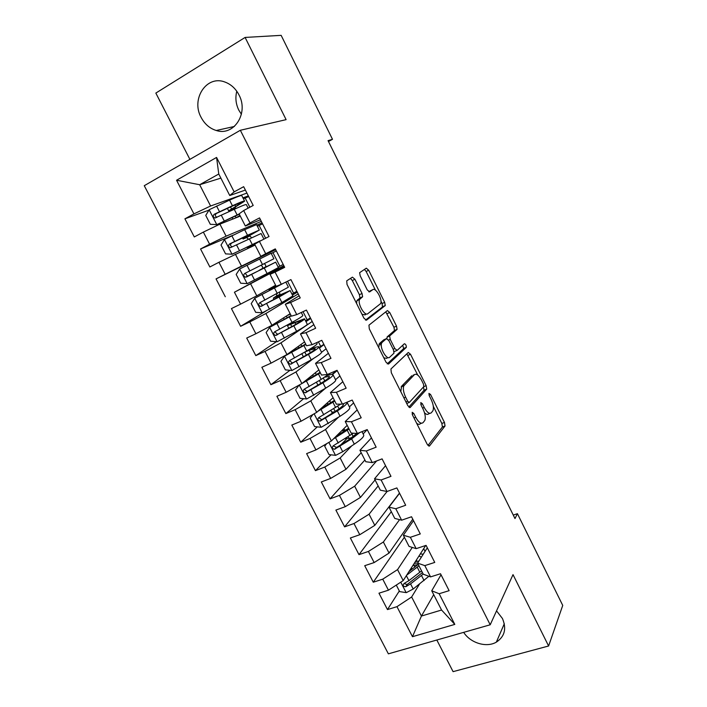<?xml version="1.0" encoding="UTF-8"?>
<svg xmlns="http://www.w3.org/2000/svg" width="707" height="707" viewBox="0 0 707 707"><rect width="100%" height="100%" fill="white"/><g stroke="black" fill="none" stroke-linecap="round" stroke-linejoin="round"><path stroke-width="1.06" d="M412.19 412.296L412.499 414.982L427.231 444.358L429.511 445.958L445.039 425.976L444.464 422.441L430.536 394.462L428.928 393.419L429.335 395.832L431.146 399.482C433.32 404.201 433.93 407.921 432.976 410.661L431.341 412.755C429.396 414.258 427.028 412.49 424.235 407.462L422.379 403.741L420.798 402.566L421.116 405.182L422.98 408.911C425.199 413.719 425.808 417.545 424.819 420.4L423.086 422.609C421.054 424.2 418.597 422.424 415.725 417.28L413.825 413.48L412.19 412.296M201.133 117.415C204.694 124.114 209.732 128.471 216.262 130.495C233.761 136.504 249.023 113.261 238.966 94.879C235.67 88.578 231.003 84.31 224.967 82.056C206.63 74.721 190.731 99.033 201.133 117.415M236.783 91.256C235.148 97.707 235.82 103.991 238.789 110.124L241.405 114.278M463.677 632.358C470.411 643.07 486.54 647.974 496.349 642.133C504.71 636.574 506.742 628.691 502.438 618.501L496.535 610.875M354.932 279.265L352.413 277.153L346.73 280.82L347.022 284.435L363.955 318.194L366.465 320.2L385.262 305.539L384.688 302.349L368.709 270.251L366.314 268.183L359.624 272.672L360.199 275.818L367.216 289.87L369.646 291.903L372.775 289.676C375.682 287.139 382.717 299.574 380.666 303.568L367.79 313.705C364.812 316.55 357.389 303.798 359.545 299.503L362.62 296.728L362.046 293.485L354.932 279.265L352.289 280.511L350.469 278.408M328.481 141.497L332.493 139.306L328.057 140.64L514.988 518.558L517.427 513.689L513.264 515.067M332.493 139.306L281.147 35.35L245.108 37.436L155.84 93.077L189.9 159.375M436.829 640.021L453.081 671.65L548.605 645.995L513.017 574.632L490.207 624.785L240.336 130.274L286.105 119.642L245.108 37.436M548.605 645.995L562.737 605.413L517.427 513.689M390.927 368.992L391.325 372.766L407.859 405.747L410.21 407.471L426.728 389.089L426.153 385.668L410.528 354.269L408.284 352.475L390.927 368.992M386.04 362.223L369.301 328.861L368.957 325.167L387.418 310.559L389.734 312.494L396.512 326.113L397.087 329.365L389.628 336.002L390.211 339.333L394.806 348.533L397.14 350.38L404.351 343.761C405.65 344.044 406.304 345.237 406.339 347.349L388.47 364.087L386.04 362.223M490.207 624.785L388.373 653.842L144.263 185.702L240.336 130.274M433.709 594.658L421.434 616.044L441.566 610.026L454.804 624.405L439.153 593.73L449.122 590.672L440.514 573.748L430.563 576.894L424.819 565.618L434.752 562.418L426.082 545.362L416.158 548.65L410.36 537.293L420.276 533.944L411.536 516.755L401.638 520.193L395.796 508.748L405.677 505.249L396.866 487.927L387.003 491.506L381.117 479.973L390.971 476.332L382.089 458.87L372.262 462.608L366.332 450.978L376.151 447.178L367.198 429.582L357.397 433.471L351.414 421.752L361.206 417.802L352.183 400.065L342.418 404.104L336.391 392.297L346.147 388.187L337.053 370.309L327.314 374.507L321.243 362.603L330.964 358.343L321.8 340.314L312.096 344.68L305.981 332.679L315.658 328.251L306.423 310.081L296.754 314.606L290.586 302.508L300.236 297.921L290.922 279.601L281.298 284.294L275.076 272.107L284.682 267.343L275.297 248.882L265.708 253.742L259.434 241.449L269.013 236.518L259.54 217.906L249.995 222.935L243.668 210.545L253.203 205.445L243.659 186.683L234.15 191.889L229.757 195.521L218.772 174.01L199.666 184.73L210.598 205.993L246.929 193.099M454.804 624.405L412.473 636.689L396.963 606.668L411.642 596.991L419.454 584.159M399.322 590.972L387.471 609.584L396.963 606.668M387.471 609.584L378.97 593.191L388.443 590.195L382.743 579.166L397.555 569.612L412.287 547.43M404.377 537.249L373.278 582.214L382.743 579.166M373.278 582.214L364.715 565.697L374.162 562.569L368.418 551.451L383.371 542.013L399.57 519.654M391.316 511.682L358.988 554.642L368.418 551.451M358.988 554.642L350.363 537.992L359.775 534.722L353.986 523.534L369.072 514.21L387.091 491.48M378.157 485.939L344.583 526.856L353.986 523.534M344.583 526.856L335.887 510.083L345.272 506.672L339.44 495.395L354.667 486.195L376.61 460.955M364.909 460.01L330.072 498.859L339.44 495.395M330.072 498.859L321.314 481.962L330.664 478.409L324.787 467.035L340.155 457.968L351.759 445.825M331 454.822L315.446 470.65L324.787 467.035M315.446 470.65L306.617 453.62L315.941 449.917L310.02 438.464L325.529 429.52L338.467 417.254M317.31 426.86L300.714 442.22L310.02 438.464M300.714 442.22L291.814 425.057L301.102 421.213L295.137 409.671L310.788 400.86L325.565 388.223M303.63 398.686L285.858 413.577L295.137 409.671M285.858 413.577L276.897 396.282L286.149 392.288L280.14 380.649L295.941 371.97L313.616 358.396M289.985 370.291L270.896 384.705L280.14 380.649M270.896 384.705L261.864 367.278L271.081 363.133L265.019 351.406L280.971 342.86L312.211 321.455M276.41 341.675L255.81 355.612L265.019 351.406M255.81 355.612L246.708 338.052L255.89 333.748L249.783 321.932L265.885 313.528L298.204 293.918M266.53 310.691L240.619 326.289L249.783 321.932M240.619 326.289L231.436 308.588L240.583 304.134L234.432 292.221L284.09 266.177M283.834 265.673L234.432 292.221M225.294 296.746L216.05 278.903L225.162 274.289L218.958 262.279L255.077 245.064M233.345 235.069L200.541 248.979L209.855 266.963L218.958 262.279M200.541 248.979L209.608 244.207L203.36 232.099L219.921 224.128L240.283 216.103M208.98 210.12L184.907 218.825L194.301 236.942L203.36 232.099M184.907 218.825L193.939 213.885L176.556 180.25L216.572 157.431L234.15 191.889M260.476 219.744L245.356 226.037L239.134 213.859L243.668 210.545M249.995 222.935L245.356 226.037M220.876 178.129L199.666 184.73L176.556 180.25M193.939 213.885L210.598 205.993M275.447 249.173L260.83 256.314L254.653 244.233L259.434 241.449M265.708 253.742L260.83 256.314M219.921 224.128L226.107 236.165L261.307 221.371M209.608 244.207L226.107 236.165M284.373 266.725L270.047 274.369L276.172 286.353L281.298 284.294M275.076 272.107L270.047 274.369M235.36 254.158L241.502 266.106L275.58 249.438M225.162 274.289L241.502 266.106M299.158 295.8L285.328 304.266L291.408 316.162L296.754 314.606M290.586 302.508L285.328 304.266M250.685 283.958L256.782 295.818L275.606 285.239M240.583 304.134L256.782 295.818M313.837 324.654L300.484 333.925L306.511 345.732L312.096 344.68M305.981 332.679L300.484 333.925M265.885 313.528L271.93 325.291L290.135 313.678M255.89 333.748L271.93 325.291M328.393 353.288L315.525 363.363L321.508 375.063L327.314 374.507M321.243 362.603L315.525 363.363M280.971 342.86L286.971 354.534L304.558 341.905M271.081 363.133L286.971 354.534M342.851 381.709L330.443 392.562L336.382 404.183L342.418 404.104M336.391 392.297L330.443 392.562M321.597 352.263L326.113 348.798M295.941 371.97L301.889 383.556L318.875 369.92M286.149 392.288L301.889 383.556M357.194 409.91L345.246 421.54L351.14 433.064L357.397 433.471M351.414 421.752L345.246 421.54M335.533 379.686L339.917 375.938M310.788 400.86L316.701 412.349L333.085 397.732M301.102 421.213L316.701 412.349M371.431 437.907L359.943 450.288L365.784 461.724L372.262 462.608M366.332 450.978L359.943 450.288M349.391 406.896L353.624 402.884M325.529 429.52L331.389 440.929L347.19 425.34M315.941 449.917L331.389 440.929M385.562 465.683L374.516 478.816L380.322 490.172L387.003 491.506M381.117 479.973L374.516 478.816M363.151 433.904L367.225 429.644M340.155 457.968L345.97 469.289L361.189 452.736M330.664 478.409L345.97 469.289M399.579 493.265L388.983 507.131L394.745 518.399L401.638 520.193M395.796 508.748L388.983 507.131M354.667 486.195L360.446 497.428L375.09 479.938M345.272 506.672L360.446 497.428M413.507 520.635L403.344 535.226L409.053 546.405L416.158 548.65M410.36 537.293L403.344 535.226M369.072 514.21L374.807 525.363L399.49 493.071M359.775 534.722L374.807 525.363M427.32 547.801L417.59 563.108L423.263 574.208L430.563 576.894M424.819 565.618L417.59 563.108M383.371 542.013L389.053 553.077L412.764 519.185M374.162 562.569L389.053 553.077M441.035 574.773L431.73 590.787L441.566 610.026M439.153 593.73L431.73 590.787M397.555 569.612L403.202 580.588L425.72 545.486M388.443 590.195L403.202 580.588M245.391 190.077L229.757 195.521M411.642 596.991L421.434 616.044L412.473 636.689M381.32 346.015L379.951 343.284M365.572 314.571L364.892 313.219M218.772 174.01L216.572 157.431M346.403 439.144L340.818 444.827M333.077 412.278L331.565 413.675M337.133 370.609L332.582 374.427M323.983 344.618L319.423 348.065M310.691 318.486L305.981 321.676M297.311 292.168L292.442 295.102M275.703 249.677L216.05 278.903M262.076 222.882L256.791 225.118M248.351 195.892L242.908 197.863M416.653 423.272C418.235 424.527 419.49 424.66 420.391 423.661L421.425 423.254M424.518 412.808C426.303 414.532 427.691 414.859 428.698 413.789L429.803 413.356M427.956 445.49L442.423 426.984L441.848 423.449L433.32 406.322M417.766 375.099L406.843 353.836M408.805 407.117L423.997 390.326L423.599 386.817M407.674 401.223L409.318 402.433L423.793 386.614L423.475 384.078L421.558 380.216C418.818 375.231 416.441 373.376 414.417 374.666L403.803 385.854C402.84 388.664 403.458 392.447 405.659 397.193L407.674 401.223L405.942 401.921M413.029 375.24L414.417 374.666M400.798 391.66L401.62 386.19L411.792 375.753M386.923 338.529L387.197 336.877L394.497 330.496L393.932 327.253L385.775 311.858M394.064 351.653L396.821 350.522M387.242 363.866L403.626 348.631L402.743 345.237M382.187 342.312L381.639 343.089C379.367 347.429 386.8 360.49 389.672 357.247L394.002 353.164L393.428 349.779L388.815 340.544L386.437 338.644L382.187 342.312L379.518 343.469L378.669 347.544M383.848 357.866L386.994 358.387M384.078 339.678L386.437 338.644M379.518 343.469L383.786 339.802M356.593 303.515L356.876 300.731L359.969 297.956L359.403 294.713L352.289 280.511M361.975 314.244L365.13 314.907M370.636 290.674L372.775 289.676M368.824 291.841L370.185 290.886M375.479 290.215L366.138 271.461L364.405 269.42M365.475 320.103L382.469 306.988L382.107 303.524L380.958 301.209M396.291 585.087L399.641 591.6L406.313 592.643L413.197 589.011L428.875 576.267M406.649 575.215L418.959 565.786M423.237 554.226L420.312 553.908M408.911 571.689L418.217 564.336M421.416 557.089L418.924 556.073M421.566 570.885L408.902 580.641L404.112 583.461C402.477 585.431 403.043 586.51 405.783 586.704L410.564 583.885L423.201 574.102M422.441 572.608L407.161 584.512L404.475 583.69M414.222 563.399L417.687 562.966M417.952 564.584L412.879 565.494M415.345 561.658L416.989 561.34L416.343 560.094M418.898 561.058L416.989 561.34M326.643 443.696L324.707 446.205L329.029 454.592L335.666 455.352L342.709 451.711L354.331 444.155C361.507 439.365 364.582 436.219 363.557 434.699L362.002 431.641M351.688 437.766L345.361 438.729M333.386 438.967L349.072 429.008M335.896 436.484L348.657 428.195M353.341 433.205L333.297 445.755C331.689 447.513 332.104 448.68 334.544 449.272L351.626 438.87L359.775 432.525M356.779 433.426L349.594 439.171L336.709 447.416L333.845 446.223M341.622 430.837L346.457 429.732M312.954 414.479L310.232 418.12L314.58 426.568L321.217 427.275L340.067 416.255C347.34 411.598 350.531 408.628 349.629 407.356L347.172 402.53M334.261 411.995L331.689 412.031M317.894 411.288L334.773 401.037M320.218 409.212L334.429 400.356M340.774 404.13L318.813 417.581C317.222 419.304 317.602 420.488 319.979 421.142L337.336 410.926C344.486 406.392 347.72 403.476 347.031 402.195M343.045 403.847L343.372 404.006C344.088 405.031 341.419 407.471 335.348 411.324L322.304 419.375L321.641 419.613L319.405 418.093M327.429 403.715L328.852 403.909M299.061 385.121L295.641 389.822L300.033 398.333L306.652 398.978L325.688 388.143C333.068 383.609 336.373 380.834 335.595 379.809L333.085 374.878M337.186 370.583L331.91 374.392M303.789 382.027L320.094 372.315M301.809 383.601L320.377 372.854M330.045 373.331L321.208 379.385L304.222 389.204C302.631 390.883 302.994 392.085 305.3 392.8L322.949 382.779C330.346 378.272 333.669 375.532 332.917 374.56C332.281 374.153 330.355 374.498 327.129 375.594M324.734 377.202L329.303 376.424C329.922 377.238 327.147 379.518 320.996 383.265L307.784 391.121L307.015 391.378L304.85 389.734M305.663 344.053L286.326 354.896L284.612 356.134L280.944 361.312L285.363 369.885L291.982 370.468L311.204 359.819C318.689 355.418 322.109 352.837 321.464 352.068L318.892 347.013M323.841 344.327L319.104 347.437M284.612 356.134L305.866 344.459M316.656 342.63L317.063 343.416C317.664 344.115 314.208 346.642 306.697 350.999L289.508 360.605C287.943 362.249 288.279 363.46 290.515 364.238L308.446 354.41C315.949 350.036 319.387 347.49 318.769 346.766C318.062 346.474 315.658 347.146 311.531 348.798L308.146 350.159M310.382 352.696L309.153 350.301L315.128 348.631C315.64 349.24 312.777 351.361 306.529 354.994L293.149 362.656L292.283 362.921L290.197 361.153M309.153 350.301L304.964 351.989M295.871 324.292L295.031 322.648L287.449 325.644L290.683 323.152L293.847 321.685L291.01 323.815L304.505 318.777C304.991 319.237 301.438 321.597 293.829 325.839L296.613 331.283C304.204 327.014 307.739 324.628 307.218 324.106L304.593 318.945M291.107 315.578L269.765 327.288L266.132 332.573L270.587 341.216L277.206 341.737L296.613 331.283M310.391 317.885L305.557 320.837M269.765 327.288L291.249 315.852M290.232 313.873L288.942 314.447M290.374 314.138L287.245 315.525M295.031 322.648L300.846 320.633C301.253 321.031 298.292 322.984 291.956 326.51L278.408 333.969L277.444 334.234L275.43 332.334M301.297 312.485L302.782 315.402C303.259 315.835 299.688 318.168 292.071 322.392L274.687 331.786C273.132 333.395 273.441 334.623 275.615 335.454L293.829 325.839M281.253 295.676L280.794 294.784L273.344 298.089L276.737 295.853L276.481 294.015M279.574 292.38L279.901 294.333L276.923 296.268L290.135 290.568L279.106 297.037L281.916 302.525L292.875 295.941L290.179 290.665M280.785 284.497L254.812 298.23L251.206 303.621L255.695 312.335L262.306 312.786L281.916 302.525M296.852 291.266L291.911 294.05M254.812 298.23L283.631 283.162M276.048 286.096L272.531 287.687L275.863 285.752M276.11 286.22L268.943 289.508L275.774 285.566M280.794 294.784L286.468 292.433L263.552 305.062L262.491 305.336L260.565 303.25M285.814 282.093L288.403 287.175L259.761 302.737C258.214 304.328 258.497 305.557 260.609 306.44L279.106 297.037M266.521 266.848L259.124 270.339L262.704 268.351L262.421 266.539L261.06 265.24M264.197 263.658L265.567 264.957L265.85 266.778L262.73 268.527L275.659 262.156L264.268 268.015L267.096 273.547L278.417 267.573L275.668 262.173M259.646 258.974L262.483 264.524L273.918 258.735L271.152 253.3L239.744 268.943L236.173 274.449L240.698 283.224L247.291 283.613L267.096 273.547M283.215 264.453L278.16 267.069M271.258 253.504L276.357 250.967M266.451 266.716L248.59 275.933L247.432 276.198L245.621 273.786M262.483 264.524L244.71 273.476C243.181 275.032 243.447 276.269 245.488 277.197L264.268 268.015M248.431 239.205L246.61 237.57L243.084 239.01L250.26 235.033L249.889 234.291M224.464 239.576L231.993 254.211L225.577 253.884L221.017 245.037L224.552 239.434L244.657 229.669L247.512 235.254L259.319 230.075L246.708 237.207L249.748 235.944L251.595 237.676M231.993 254.211L261.166 240.557M232.161 254.22L260.149 240.84L247.538 247.706L254.767 244.454M258.647 241.909L251.153 245.895L254.697 244.322M244.657 229.669L256.535 224.605L259.283 230.005M257.366 226.24L262.58 223.872M247.512 235.254L229.536 243.986C228.034 245.515 228.273 246.761 230.261 247.733L261.077 233.531L263.835 238.931M230.261 247.733L232.258 246.84C230.164 245.859 229.969 244.595 231.684 243.04L255.607 231.931L250.26 235.033M244.534 201.053L241.803 195.698C241.714 195.008 237.632 196.493 229.554 200.125L209.245 209.687L205.746 215.414L210.333 224.322L216.916 224.587L239.187 213.974M216.916 224.587L239.311 214.212M239.982 215.52L235.749 217.889M240.106 215.768L237.729 217.111M243.376 198.773L248.696 196.581M233.001 208.468L244.613 201.203C244.551 200.576 240.486 202.087 232.435 205.755L214.256 214.256C212.763 215.768 212.984 217.022 214.919 218.03L234.247 209.307C242.289 205.622 246.336 204.084 246.381 204.685L248.148 208.15M233.186 208.83L235.458 207.973L236.394 208.326M233.08 209.846L228.644 210.819L235.696 206.524L234.91 204.995M214.919 218.03L216.969 217.252C214.937 216.218 214.769 214.955 216.466 213.434L230.738 206.851C237.437 203.802 240.822 202.538 240.884 203.059L235.696 206.524M413.993 417.961L415.725 417.28M420.798 404.377L422.379 403.741M422.583 408.116L424.235 407.462M429.025 395.072L430.536 394.462M441.848 423.449L444.464 422.441M442.335 427.116L444.95 426.118M428.928 446.179L429.511 445.958M412.154 414.134L413.825 413.48M407.939 355.374L410.528 354.269M423.767 386.632L426.153 385.668M423.997 390.326L426.604 389.274M409.733 407.656L410.21 407.471M406.719 403.476L408.991 402.566M401.62 386.19L404.307 385.094M403.927 397.9L405.659 397.193M387.153 313.652L389.734 312.494M393.932 327.253L396.512 326.113M394.312 330.761L396.901 329.621M387.197 336.877L389.822 335.728M388.55 340.049L390.211 339.333M393.163 349.24L394.806 348.533M403.626 348.631L406.225 347.517M359.403 294.713L362.046 293.485M359.722 298.292L362.373 297.064M357.565 299.821L360.225 298.584M366.138 271.461L368.709 270.251M382.107 303.524L384.688 302.349M382.469 306.988L385.05 305.813M400.772 582.17L406.145 592.616M421.478 575.489L424.085 580.58M423.687 548.65L425.057 551.363M414.832 567.182L413.895 565.344M417.227 567.164L419.834 572.272M410.564 583.885L413.197 589.011M406.348 575.675L408.902 580.641M407.161 584.512L405.783 586.704M328.852 442.405L335.498 455.335M351.626 438.87L354.331 444.155M353.261 436.617L351.998 434.151M349.037 438.587L348.083 436.714M344.786 430.263L343.911 428.575M347.208 430.227L349.921 435.53M339.979 446.391L342.709 451.711M335.516 437.695L338.255 443.033M336.709 447.416L335.03 449.122M314.129 413.807L321.049 427.258M337.336 410.926L340.067 416.255M339.077 408.849L337.725 406.225M335.153 411.439L333.757 408.717M330.717 402.769L329.692 400.763M332.891 402.221L335.622 407.559M325.538 418.27L328.295 423.626M321.04 409.512L323.797 414.876M322.304 419.375L320.563 420.974M299.3 384.988L306.493 398.96M322.949 382.779L325.688 388.143M324.778 380.879L323.355 378.086M333.633 371.785L334.049 372.607M320.792 383.38L319.325 380.507M316.321 374.639L315.357 372.748M318.459 374.012L321.208 379.385M310.992 389.928L313.767 395.337M306.458 381.108L309.242 386.517M307.784 391.121L305.972 392.615M284.514 356.257L291.823 370.45M308.446 354.41L311.204 359.819M318.389 341.843L320.651 346.28M306.334 355.108L304.788 352.086M301.827 346.306L300.917 344.521M303.922 345.582L306.697 350.999M296.33 361.383L299.123 366.818M291.77 352.484L294.563 357.936M293.149 362.656L291.284 364.043M293.679 321.888L290.506 323.364M269.676 327.421L277.038 341.728M303.029 311.672L307.147 319.758M291.752 326.625L290.683 324.522M287.219 317.752L286.362 316.091M289.278 316.93L292.071 322.392M281.563 332.608L284.373 338.087M276.958 323.647L279.778 329.144M278.408 333.969L276.472 335.251M279.707 294.554L276.543 296.083M254.723 298.363L262.138 312.777M287.546 281.253L293.555 293.06M277.073 297.921L276.49 296.781M272.495 288.977L272.071 288.147M276.693 286.768L276.437 286.255M274.519 288.067L277.33 293.564M266.68 303.612L269.517 309.145M262.041 294.58L264.886 300.122M263.552 305.062L261.555 306.237M265.629 267.016L262.483 268.589M239.655 269.084L247.123 283.604M272.982 252.655L279.866 266.168M251.674 274.396L254.538 279.963M247.008 265.293L249.871 270.878M248.59 275.933L246.522 277.003M249.315 238.78L252.169 244.348M254.759 243.827L254.502 243.332M259.142 225.48L265.646 238.25M250.534 246.054L250.207 245.409M246.054 237.296L245.568 236.35M236.562 244.958L239.443 250.57M231.852 235.785L234.742 241.405M231.684 243.04L229.536 243.986M249.748 235.944L246.61 237.57M209.157 209.829L216.749 224.579M234.247 209.307L237.119 214.928M245.205 198.101L249.863 207.239M236.041 217.729L235.201 216.086M231.525 208.901L230.526 206.948M229.554 200.125L232.435 205.755M221.326 215.281L224.234 220.938M216.581 206.037L219.488 211.702M216.466 213.434L214.256 214.256M235.458 207.973L232.329 209.661M234.37 126.465L216.262 130.495M504.303 623.751L496.349 642.133M442.423 426.984L445.039 425.976M424.12 390.14L426.728 389.089M401.116 386.959L403.803 385.854M394.497 330.496L397.087 329.365M387.003 337.151L389.628 336.002M403.741 348.463L406.339 347.349M378.961 344.256L381.639 343.089M359.969 297.956L362.62 296.728M356.876 300.731L359.545 299.503M382.673 306.705L385.262 305.539M411.439 567.748L412.181 569.197M336.161 447.628L334.544 449.272M330.903 410.484L331.786 412.208M327.102 403.07L327.518 403.883M321.641 419.613L319.979 421.151M316.436 382.231L317.903 385.112M312.68 374.904L313.422 376.354M307.015 391.378L305.3 392.8M301.854 353.765L303.4 356.796M298.142 346.518L298.884 347.977M292.283 362.921L290.515 364.238M287.449 325.644L288.792 328.26M283.489 317.92L284.241 319.37M277.444 334.243L275.615 335.454M279.901 294.333L276.737 295.853M273.344 298.089L274.069 299.512M268.943 289.508L269.482 290.559M262.491 305.336L260.609 306.44M265.85 266.778L262.704 268.351M247.432 276.198L245.488 277.197M247.132 246.911L247.538 247.706M242.474 237.835L243.084 239.01M232.09 217.544L232.85 219.037M227.398 208.388L228.644 210.819"/></g></svg>
